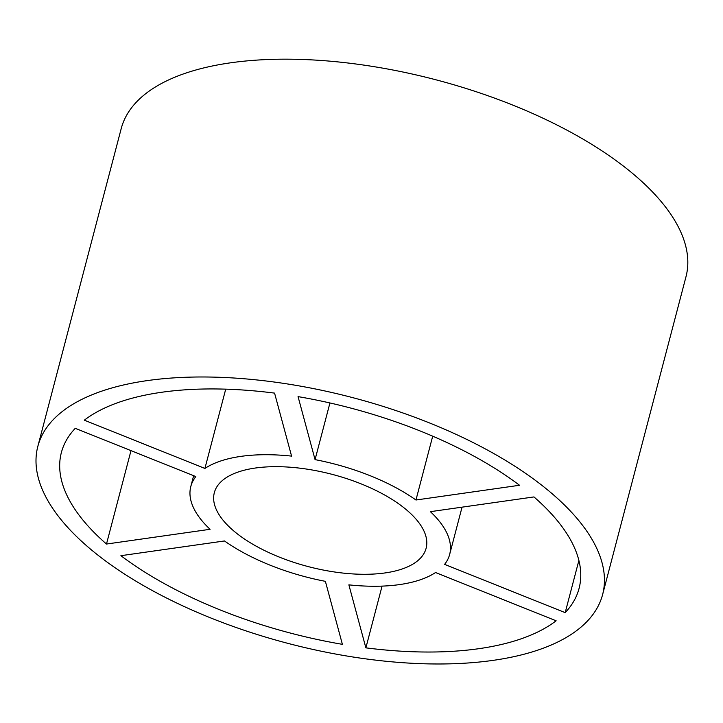 <?xml version="1.0" encoding="UTF-8"?>
<svg xmlns="http://www.w3.org/2000/svg" width="723" height="723" viewBox="0 0 723 723"><rect width="100%" height="100%" fill="white"/><g stroke="black" fill="none" stroke-linecap="round" stroke-linejoin="round"><path stroke-width="1.08" d="M493.194 660.352A291.947 127.067 14.7 0 1 180.208 604.672A291.947 127.067 14.7 0 1 37.831 446.398A291.947 127.067 14.7 0 1 352.463 397.578A291.947 127.067 14.7 0 1 602.611 594.568A291.947 127.067 14.7 0 1 493.194 660.352M224.492 540.958L120.904 555.689A267.618 116.475 14.7 0 0 342.395 644.338L325.386 581.337A133.809 58.238 14.7 0 1 224.492 540.958M365.874 647.853A267.618 116.475 14.7 0 0 556.123 620.786L435.535 572.526A133.809 58.238 14.7 0 1 348.866 584.853L365.874 647.853L382.069 586.109M565.187 612.643A267.618 116.475 14.7 0 0 579.078 588.395A267.618 116.475 14.7 0 0 533.954 496.927L430.375 511.667A133.809 58.238 14.7 0 1 449.652 554.442A133.809 58.238 14.7 0 1 444.6 564.374L565.187 612.643L578.888 560.442M315.065 459.629A133.809 58.238 14.7 0 1 415.96 500.009L519.539 485.269A267.618 116.475 14.7 0 0 298.057 396.62L315.065 459.629L329.932 402.964M204.916 468.441A133.809 58.238 14.7 0 1 291.577 456.114L274.568 393.113A267.618 116.475 14.7 0 0 84.329 420.18L204.916 468.441L225.721 389.155M210.077 529.299A133.809 58.238 14.7 0 1 190.8 486.525A133.809 58.238 14.7 0 1 195.843 476.584L75.255 428.323A267.618 116.475 14.7 0 0 61.365 452.571A267.618 116.475 14.7 0 0 106.489 544.039L210.077 529.299M385.088 572.932A109.48 47.646 14.7 0 1 267.718 552.056A109.48 47.646 14.7 0 1 214.324 492.697A109.48 47.646 14.7 0 1 332.318 474.396A109.48 47.646 14.7 0 1 426.118 548.26A109.48 47.646 14.7 0 1 385.088 572.932M37.831 446.398L121.211 128.604A291.947 127.067 14.7 0 1 435.842 79.774A291.947 127.067 14.7 0 1 685.982 276.764L602.611 594.568M106.489 544.039L130.999 450.628M415.96 500.009L432.706 436.177M190.8 486.525L193.637 475.698M449.652 554.442L462.051 507.157"/></g></svg>
